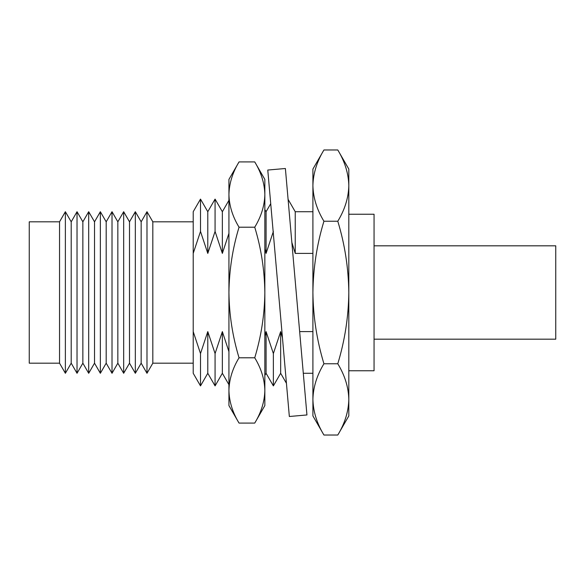<?xml version="1.0" encoding="UTF-8"?>
<svg xmlns="http://www.w3.org/2000/svg" width="585" height="585" viewBox="0 0 585 585"><rect width="100%" height="100%" fill="white"/><g stroke="black" fill="none" stroke-linecap="round" stroke-linejoin="round"><path stroke-width="0.88" d="M348.814 370.758L374.056 370.758L374.056 214.242L348.814 214.242M193.211 363.183L152.824 363.183L152.824 221.817L146.989 211.719L146.989 373.281L141.16 363.183L141.16 221.817L146.989 211.719M135.332 211.719L129.504 221.817L129.504 363.183L135.332 373.281L135.332 211.719L141.16 221.817M123.669 211.719L117.841 221.817L117.841 363.183L123.669 373.281L123.669 211.719L129.504 221.817M112.013 211.719L106.185 221.817L106.185 363.183L112.013 373.281L112.013 211.719L117.841 221.817M100.349 211.719L94.521 221.817L94.521 363.183L100.349 373.281L100.349 211.719L106.185 221.817M88.693 211.719L82.865 221.817L82.865 363.183L88.693 373.281L88.693 211.719L94.521 221.817M77.03 211.719L71.202 221.817L71.202 363.183L77.03 373.281L77.03 211.719L82.865 221.817M65.374 211.719L59.546 221.817L59.546 363.183L65.374 373.281L65.374 211.719L71.202 221.817M59.546 363.183L29.25 363.183L29.25 221.817L59.546 221.817M286.431 383.277L280.661 373.281L280.661 331.607L282.438 337.633M280.661 373.281L273.37 385.903L266.087 373.281L266.087 331.607L273.37 353.559L280.661 331.607M273.37 385.903L273.37 353.559M228.932 384.667L222.358 373.281L222.358 331.607L228.932 351.643M222.358 373.281L215.075 385.903L207.785 373.281L207.785 331.607L215.075 353.559L222.358 331.607M215.075 385.903L215.075 353.559M207.785 373.281L200.501 385.903L193.211 373.281L193.211 331.607L200.501 353.559L207.785 331.607M200.501 385.903L200.501 353.559M193.211 331.607L193.211 211.719L200.501 199.097L200.501 231.441L193.211 253.393M228.932 233.356L222.358 253.393L215.075 231.441L207.785 253.393L200.501 231.441M207.785 253.393L207.785 211.719L200.501 199.097M215.075 231.441L215.075 199.097L207.785 211.719M222.358 253.393L222.358 211.719L215.075 199.097M264.844 335.885L266.087 331.607M273.37 231.441L266.087 253.393L264.844 249.115M266.087 253.393L266.087 211.719L264.844 209.562M312.909 253.393L295.235 253.393L291.842 242.365M295.235 253.393L295.235 211.719L288.076 199.324M299.652 331.607L312.909 331.607M312.909 399.394C313.202 387.248 316.88 375.373 323.929 363.76C316.858 340.39 313.18 316.639 312.909 292.5L312.909 415.935L323.929 435.028C316.873 423.394 313.194 411.518 312.909 399.394C313.202 411.547 316.88 423.423 323.929 435.028L337.786 435.028C344.843 423.423 348.521 411.547 348.814 399.394L348.814 415.935L337.786 435.028M337.786 149.972L348.814 169.065L348.814 185.606C348.521 197.752 344.843 209.627 337.786 221.24L323.929 221.24C316.902 244.296 313.231 268.054 312.909 292.5L312.909 185.606C313.202 173.452 316.88 161.577 323.929 149.972L337.786 149.972C344.85 161.606 348.528 173.482 348.814 185.606L348.814 399.394C348.528 387.277 344.85 375.394 337.786 363.76L323.929 363.76M323.929 149.972L312.909 169.065L312.909 185.606C313.194 197.723 316.873 209.605 323.929 221.24M345.852 167.624L345.596 166.849M337.786 221.24C344.814 244.296 348.492 268.054 348.814 292.5C348.536 316.639 344.865 340.39 337.786 363.76M254.738 161.913C261.21 172.568 264.581 183.449 264.844 194.556L264.844 179.405L254.738 161.913L239.038 161.913C232.574 172.546 229.203 183.427 228.932 194.556C229.196 205.664 232.567 216.545 239.038 227.207L254.738 227.207C261.181 248.333 264.544 270.102 264.844 292.5C264.588 314.62 261.224 336.382 254.738 357.793L239.038 357.793C232.552 336.382 229.188 314.62 228.932 292.5C229.232 270.102 232.596 248.333 239.038 227.207M254.738 357.793C261.21 368.455 264.581 379.336 264.844 390.444L264.844 194.556C264.574 205.686 261.202 216.574 254.738 227.207M254.738 423.087L264.844 405.595L264.844 390.444C264.574 401.573 261.202 412.454 254.738 423.087L239.038 423.087C232.567 412.432 229.196 401.551 228.932 390.444C229.203 379.314 232.574 368.426 239.038 357.793M239.038 161.913L228.932 179.405L228.932 405.595L239.038 423.087M277.802 284.617L267.776 170.045L285.385 168.502L306.942 414.955L289.341 416.498L277.802 284.617M374.056 245.817L555.75 245.817L555.75 339.183L374.056 339.183M193.211 221.817L152.824 221.817M222.358 211.719L228.932 200.333M266.087 373.281L264.844 375.438M266.087 211.719L270.723 203.69M312.909 211.719L295.235 211.719M312.909 373.281L303.301 373.281M71.202 363.183L65.374 373.281M82.865 363.183L77.03 373.281M94.521 363.183L88.693 373.281M106.185 363.183L100.349 373.281M117.841 363.183L112.013 373.281M129.504 363.183L123.669 373.281M141.16 363.183L135.332 373.281M152.824 363.183L146.989 373.281"/></g></svg>
